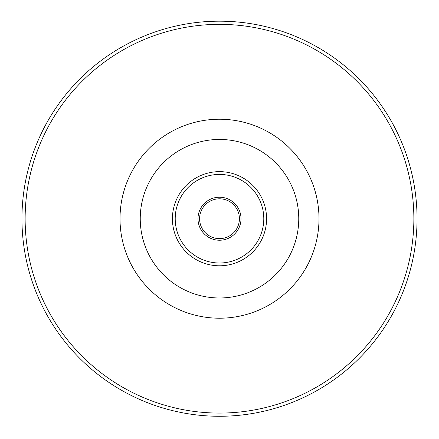 <?xml version="1.0" encoding="UTF-8"?>
<svg xmlns="http://www.w3.org/2000/svg" width="439" height="439" viewBox="0 0 439 439"><rect width="100%" height="100%" fill="white"/><g stroke="black" fill="none" stroke-linecap="round" stroke-linejoin="round"><path stroke-width="0.66" d="M197.994 218.721A21.506 21.506 0 0 0 230.255 237.345A21.506 21.506 0 0 0 230.255 200.096A21.506 21.506 0 0 0 197.994 218.721M239.414 218.721A19.914 19.914 0 0 1 219.5 238.635A19.914 19.914 0 0 1 199.586 218.721A19.914 19.914 0 0 1 219.5 198.807A19.914 19.914 0 0 1 239.414 218.721M263.79 218.721A44.29 44.29 0 0 0 197.358 180.363A44.29 44.29 0 0 0 197.358 257.073A44.29 44.29 0 0 0 263.79 218.721M318.994 218.721A99.494 99.494 0 0 1 169.756 304.88A99.494 99.494 0 0 1 169.756 132.556A99.494 99.494 0 0 1 318.994 218.721M298.761 218.721A79.261 79.261 0 0 0 179.869 150.078A79.261 79.261 0 0 0 179.869 287.358A79.261 79.261 0 0 0 298.761 218.721M266.577 218.721A47.077 47.077 0 0 0 195.959 177.949A47.077 47.077 0 0 0 195.959 259.487A47.077 47.077 0 0 0 266.577 218.721M199.794 415.283L194.718 414.707M244.282 414.707L239.206 415.283M244.282 22.729C227.759 20.671 211.241 20.671 194.718 22.729M219.5 416.271A197.55 197.55 0 0 1 48.416 119.946A197.55 197.55 0 0 1 390.584 119.946A197.55 197.55 0 0 1 219.5 416.271M219.5 413.083A194.362 194.362 0 0 0 387.824 121.537A194.362 194.362 0 0 0 51.176 121.537A194.362 194.362 0 0 0 219.5 413.083"/></g></svg>
